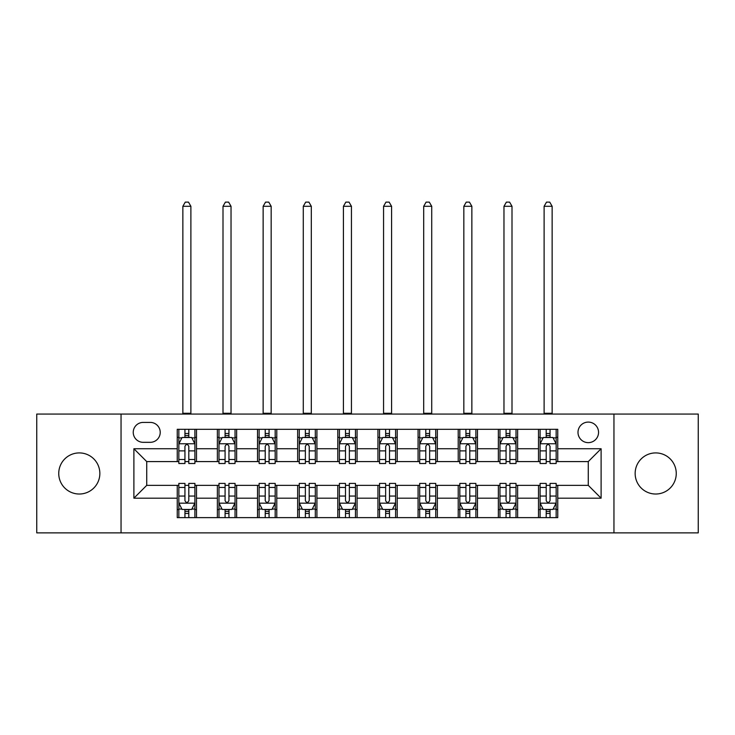 <?xml version="1.0" encoding="UTF-8"?>
<svg xmlns="http://www.w3.org/2000/svg" width="735" height="735" viewBox="0 0 735 735"><rect width="100%" height="100%" fill="white"/><g stroke="black" fill="none" stroke-linecap="round" stroke-linejoin="round"><path stroke-width="1.1" d="M655.703 452.916A20.552 20.552 0 0 0 635.15 473.469A20.552 20.552 0 0 0 655.703 494.021A20.552 20.552 0 0 0 676.255 473.469A20.552 20.552 0 0 0 655.703 452.916M79.297 452.916A20.552 20.552 0 0 0 58.745 473.469A20.552 20.552 0 0 0 79.297 494.021A20.552 20.552 0 0 0 99.85 473.469A20.552 20.552 0 0 0 79.297 452.916M588.266 422.092A10.272 10.272 0 0 0 577.995 432.364A10.272 10.272 0 0 0 588.266 442.645A10.272 10.272 0 0 0 598.547 432.364A10.272 10.272 0 0 0 588.266 422.092M613.955 532.875L698.25 532.875L698.25 414.062L613.955 414.062L613.955 532.875L121.045 532.875L121.045 414.062L36.75 414.062L36.75 532.875L121.045 532.875M143.196 442.323L150.262 442.323A9.95 9.95 0 0 0 160.221 432.364A9.95 9.95 0 0 0 150.262 422.414L143.196 422.414A9.95 9.95 0 0 0 133.246 432.364A9.95 9.95 0 0 0 143.196 442.323M613.955 414.062L121.045 414.062M177.236 498.192L133.889 498.192L133.889 448.745L177.236 448.745L177.236 461.589L146.734 461.589L146.734 485.348L177.236 485.348L177.236 517.624L557.764 517.624L557.764 485.348L588.266 485.348L588.266 461.589L557.764 461.589L557.764 448.745L601.111 448.745L601.111 498.192L557.764 498.192M557.764 448.745L557.764 429.313L177.236 429.313L177.236 448.745M538.498 429.313L538.498 461.589L540.096 461.589M546.197 461.589L550.056 461.589M556.156 461.589L557.764 461.589M538.498 461.589L516.016 461.589M498.358 429.313L498.358 461.589L499.956 461.589M506.066 461.589L509.915 461.589M498.358 461.589L475.876 461.589M458.217 429.313L458.217 461.589L459.825 461.589M465.926 461.589L469.775 461.589M458.217 461.589L435.736 461.589M418.077 429.313L418.077 461.589L419.685 461.589M425.785 461.589L429.635 461.589M418.077 461.589L395.595 461.589M377.937 429.313L377.937 461.589L379.545 461.589M385.645 461.589L389.495 461.589M377.937 461.589L355.455 461.589M337.797 429.313L337.797 461.589L339.405 461.589M345.505 461.589L349.355 461.589M337.797 461.589L315.315 461.589M297.657 429.313L297.657 461.589L299.264 461.589M305.365 461.589L309.214 461.589M297.657 461.589L275.175 461.589M257.516 429.313L257.516 461.589L259.124 461.589M265.225 461.589L269.074 461.589M257.516 461.589L235.044 461.589M217.376 429.313L217.376 461.589L218.984 461.589M225.085 461.589L228.934 461.589M217.376 461.589L194.904 461.589M177.236 461.589L178.844 461.589M184.944 461.589L188.803 461.589M177.236 485.348L178.844 485.348M184.944 485.348L188.803 485.348M194.904 485.348L196.502 485.348L196.502 517.624M218.984 485.348L196.502 485.348M225.085 485.348L228.934 485.348M235.044 485.348L236.642 485.348L236.642 517.624M259.124 485.348L236.642 485.348M265.225 485.348L269.074 485.348M275.175 485.348L276.783 485.348L276.783 517.624M299.264 485.348L276.783 485.348M305.365 485.348L309.214 485.348M315.315 485.348L316.923 485.348L316.923 517.624M339.405 485.348L316.923 485.348M345.505 485.348L349.355 485.348M355.455 485.348L357.063 485.348L357.063 517.624M379.545 485.348L357.063 485.348M385.645 485.348L389.495 485.348M395.595 485.348L397.203 485.348L397.203 517.624M419.685 485.348L397.203 485.348M425.785 485.348L429.635 485.348M435.736 485.348L437.343 485.348L437.343 517.624M459.825 485.348L437.343 485.348M465.926 485.348L469.775 485.348M475.876 485.348L477.484 485.348L477.484 517.624M499.956 485.348L477.484 485.348M506.066 485.348L509.915 485.348M516.016 485.348L517.624 485.348L517.624 517.624M540.096 485.348L517.624 485.348M546.197 485.348L550.056 485.348M556.156 485.348L557.764 485.348M196.502 429.313L196.502 461.589M177.236 437.343L178.844 437.343M184.944 437.343L188.803 437.343M194.904 437.343L196.502 437.343M177.236 509.594L178.844 509.594M184.944 509.594L188.803 509.594M194.904 509.594L196.502 509.594M217.376 485.348L217.376 517.624M236.642 429.313L236.642 461.589M217.376 437.343L218.984 437.343M225.085 437.343L228.934 437.343M235.044 437.343L236.642 437.343M217.376 509.594L218.984 509.594M225.085 509.594L228.934 509.594M235.044 509.594L236.642 509.594M257.516 485.348L257.516 517.624M257.516 509.594L259.124 509.594M265.225 509.594L269.074 509.594M275.175 509.594L276.783 509.594M276.783 429.313L276.783 461.589M257.516 437.343L259.124 437.343M265.225 437.343L269.074 437.343M275.175 437.343L276.783 437.343M297.657 485.348L297.657 517.624M297.657 509.594L299.264 509.594M305.365 509.594L309.214 509.594M315.315 509.594L316.923 509.594M316.923 429.313L316.923 461.589M297.657 437.343L299.264 437.343M305.365 437.343L309.214 437.343M315.315 437.343L316.923 437.343M337.797 485.348L337.797 517.624M337.797 509.594L339.405 509.594M345.505 509.594L349.355 509.594M355.455 509.594L357.063 509.594M357.063 429.313L357.063 461.589M337.797 437.343L339.405 437.343M345.505 437.343L349.355 437.343M355.455 437.343L357.063 437.343M377.937 485.348L377.937 517.624M377.937 509.594L379.545 509.594M385.645 509.594L389.495 509.594M395.595 509.594L397.203 509.594M397.203 429.313L397.203 461.589M377.937 437.343L379.545 437.343M385.645 437.343L389.495 437.343M395.595 437.343L397.203 437.343M418.077 485.348L418.077 517.624M418.077 509.594L419.685 509.594M425.785 509.594L429.635 509.594M435.736 509.594L437.343 509.594M437.343 429.313L437.343 461.589M418.077 437.343L419.685 437.343M425.785 437.343L429.635 437.343M435.736 437.343L437.343 437.343M458.217 485.348L458.217 517.624M458.217 509.594L459.825 509.594M465.926 509.594L469.775 509.594M475.876 509.594L477.484 509.594M477.484 429.313L477.484 461.589M458.217 437.343L459.825 437.343M465.926 437.343L469.775 437.343M475.876 437.343L477.484 437.343M498.358 485.348L498.358 517.624M498.358 509.594L499.956 509.594M506.066 509.594L509.915 509.594M516.016 509.594L517.624 509.594M517.624 429.313L517.624 461.589M498.358 437.343L499.956 437.343M506.066 437.343L509.915 437.343M516.016 437.343L517.624 437.343M538.498 485.348L538.498 517.624M538.498 509.594L540.096 509.594M546.197 509.594L550.056 509.594M556.156 509.594L557.764 509.594M538.498 437.343L540.096 437.343M546.197 437.343L550.056 437.343M556.156 437.343L557.764 437.343M146.734 461.589L133.889 448.745M146.734 485.348L133.889 498.192M601.111 448.745L588.266 461.589M601.111 498.192L588.266 485.348M188.803 433.494L184.944 433.494M194.904 459.485L188.803 459.485L188.803 463.509L194.904 463.509L194.904 443.922L191.688 437.5L182.059 437.5L178.844 443.922L178.844 463.509L184.944 463.509L184.944 459.485L178.844 459.485M178.844 443.922L178.844 429.313M194.904 443.922L194.904 429.313M184.944 437.5L184.944 429.313M188.803 429.313L188.803 437.5M188.803 459.485L188.803 446.338C187.517 443.857 186.231 443.857 184.944 446.338L184.944 459.485M182.859 414.062L182.859 206.296L190.889 206.296L188.482 202.125L185.266 202.125L182.859 206.296M190.889 414.062L190.889 206.296M184.944 513.443L188.803 513.443M178.844 487.452L184.944 487.452L184.944 483.419L178.844 483.419L178.844 503.016L182.059 509.438L191.688 509.438L194.904 503.016L194.904 483.419L188.803 483.419L188.803 487.452L194.904 487.452M194.904 503.016L194.904 517.624M178.844 503.016L178.844 517.624M188.803 509.438L188.803 517.624M184.944 517.624L184.944 509.438M184.944 487.452L184.944 500.599C186.231 503.08 187.517 503.08 188.803 500.599L188.803 487.452M228.934 433.494L225.085 433.494M235.044 459.485L228.934 459.485L228.934 463.509L235.044 463.509L235.044 443.922L231.828 437.5L222.19 437.5L218.984 443.922L218.984 463.509L225.085 463.509L225.085 459.485L218.984 459.485M218.984 443.922L218.984 429.313M235.044 443.922L235.044 429.313M225.085 437.5L225.085 429.313M228.934 429.313L228.934 437.5M228.934 459.485L228.934 446.338C227.657 443.857 226.371 443.857 225.085 446.338L225.085 459.485M222.999 414.062L222.999 206.296L231.029 206.296L228.613 202.125L225.406 202.125L222.999 206.296M231.029 414.062L231.029 206.296M269.074 433.494L265.225 433.494M275.175 459.485L269.074 459.485L269.074 463.509L275.175 463.509L275.175 443.922L271.968 437.5L262.331 437.5L259.124 443.922L259.124 463.509L265.225 463.509L265.225 459.485L259.124 459.485M259.124 443.922L259.124 429.313M275.175 443.922L275.175 429.313M265.225 437.5L265.225 429.313M269.074 429.313L269.074 437.5M269.074 459.485L269.074 446.338C267.797 443.857 266.511 443.857 265.225 446.338L265.225 459.485M263.139 414.062L263.139 206.296L271.169 206.296L268.753 202.125L265.546 202.125L263.139 206.296M271.169 414.062L271.169 206.296M309.214 433.494L305.365 433.494M315.315 459.485L309.214 459.485L309.214 463.509L315.315 463.509L315.315 443.922L312.109 437.5L302.471 437.5L299.264 443.922L299.264 463.509L305.365 463.509L305.365 459.485L299.264 459.485M299.264 443.922L299.264 429.313M315.315 443.922L315.315 429.313M305.365 437.5L305.365 429.313M309.214 429.313L309.214 437.5M309.214 459.485L309.214 446.338C307.937 443.857 306.651 443.857 305.365 446.338L305.365 459.485M303.279 414.062L303.279 206.296L311.3 206.296L308.893 202.125L305.687 202.125L303.279 206.296M311.3 414.062L311.3 206.296M225.085 513.443L228.934 513.443M218.984 487.452L225.085 487.452L225.085 483.419L218.984 483.419L218.984 503.016L222.19 509.438L231.828 509.438L235.044 503.016L235.044 483.419L228.934 483.419L228.934 487.452L235.044 487.452M235.044 503.016L235.044 517.624M218.984 503.016L218.984 517.624M228.934 509.438L228.934 517.624M225.085 517.624L225.085 509.438M225.085 487.452L225.085 500.599C226.371 503.08 227.648 503.08 228.934 500.599L228.934 487.452M265.225 513.443L269.074 513.443M259.124 487.452L265.225 487.452L265.225 483.419L259.124 483.419L259.124 503.016L262.331 509.438L271.968 509.438L275.175 503.016L275.175 483.419L269.074 483.419L269.074 487.452L275.175 487.452M275.175 503.016L275.175 517.624M259.124 503.016L259.124 517.624M269.074 509.438L269.074 517.624M265.225 517.624L265.225 509.438M265.225 487.452L265.225 500.599C266.511 503.08 267.788 503.08 269.074 500.599L269.074 487.452M305.365 513.443L309.214 513.443M299.264 487.452L305.365 487.452L305.365 483.419L299.264 483.419L299.264 503.016L302.471 509.438L312.109 509.438L315.315 503.016L315.315 483.419L309.214 483.419L309.214 487.452L315.315 487.452M315.315 503.016L315.315 517.624M299.264 503.016L299.264 517.624M309.214 509.438L309.214 517.624M305.365 517.624L305.365 509.438M305.365 487.452L305.365 500.599C306.651 503.08 307.928 503.08 309.214 500.599L309.214 487.452M349.355 433.494L345.505 433.494M355.455 459.485L349.355 459.485L349.355 463.509L355.455 463.509L355.455 443.922L352.249 437.5L342.611 437.5L339.405 443.922L339.405 463.509L345.505 463.509L345.505 459.485L339.405 459.485M339.405 443.922L339.405 429.313M355.455 443.922L355.455 429.313M345.505 437.5L345.505 429.313M349.355 429.313L349.355 437.5M349.355 459.485L349.355 446.338C348.078 443.857 346.791 443.857 345.505 446.338L345.505 459.485M343.42 414.062L343.42 206.296L351.44 206.296L349.033 202.125L345.827 202.125L343.42 206.296M351.44 414.062L351.44 206.296M345.505 513.443L349.355 513.443M339.405 487.452L345.505 487.452L345.505 483.419L339.405 483.419L339.405 503.016L342.611 509.438L352.249 509.438L355.455 503.016L355.455 483.419L349.355 483.419L349.355 487.452L355.455 487.452M355.455 503.016L355.455 517.624M339.405 503.016L339.405 517.624M349.355 509.438L349.355 517.624M345.505 517.624L345.505 509.438M345.505 487.452L345.505 500.599C346.782 503.08 348.068 503.08 349.355 500.599L349.355 487.452M389.495 433.494L385.645 433.494M395.595 459.485L389.495 459.485L389.495 463.509L395.595 463.509L395.595 443.922L392.389 437.5L382.751 437.5L379.545 443.922L379.545 463.509L385.645 463.509L385.645 459.485L379.545 459.485M379.545 443.922L379.545 429.313M395.595 443.922L395.595 429.313M385.645 437.5L385.645 429.313M389.495 429.313L389.495 437.5M389.495 459.485L389.495 446.338C388.218 443.857 386.932 443.857 385.645 446.338L385.645 459.485M383.56 414.062L383.56 206.296L391.58 206.296L389.173 202.125L385.967 202.125L383.56 206.296M391.58 414.062L391.58 206.296M429.635 433.494L425.785 433.494M435.736 459.485L429.635 459.485L429.635 463.509L435.736 463.509L435.736 443.922L432.529 437.5L422.891 437.5L419.685 443.922L419.685 463.509L425.785 463.509L425.785 459.485L419.685 459.485M419.685 443.922L419.685 429.313M435.736 443.922L435.736 429.313M425.785 437.5L425.785 429.313M429.635 429.313L429.635 437.5M429.635 459.485L429.635 446.338C428.349 443.857 427.072 443.857 425.785 446.338L425.785 459.485M423.7 414.062L423.7 206.296L431.721 206.296L429.313 202.125L426.107 202.125L423.7 206.296M431.721 414.062L431.721 206.296M469.775 433.494L465.926 433.494M475.876 459.485L469.775 459.485L469.775 463.509L475.876 463.509L475.876 443.922L472.669 437.5L463.032 437.5L459.825 443.922L459.825 463.509L465.926 463.509L465.926 459.485L459.825 459.485M459.825 443.922L459.825 429.313M475.876 443.922L475.876 429.313M465.926 437.5L465.926 429.313M469.775 429.313L469.775 437.5M469.775 459.485L469.775 446.338C468.489 443.857 467.212 443.857 465.926 446.338L465.926 459.485M463.831 414.062L463.831 206.296L471.861 206.296L469.454 202.125L466.247 202.125L463.831 206.296M471.861 414.062L471.861 206.296M385.645 513.443L389.495 513.443M379.545 487.452L385.645 487.452L385.645 483.419L379.545 483.419L379.545 503.016L382.751 509.438L392.389 509.438L395.595 503.016L395.595 483.419L389.495 483.419L389.495 487.452L395.595 487.452M395.595 503.016L395.595 517.624M379.545 503.016L379.545 517.624M389.495 509.438L389.495 517.624M385.645 517.624L385.645 509.438M385.645 487.452L385.645 500.599C386.922 503.08 388.209 503.08 389.495 500.599L389.495 487.452M425.785 513.443L429.635 513.443M419.685 487.452L425.785 487.452L425.785 483.419L419.685 483.419L419.685 503.016L422.891 509.438L432.529 509.438L435.736 503.016L435.736 483.419L429.635 483.419L429.635 487.452L435.736 487.452M435.736 503.016L435.736 517.624M419.685 503.016L419.685 517.624M429.635 509.438L429.635 517.624M425.785 517.624L425.785 509.438M425.785 487.452L425.785 500.599C427.063 503.08 428.349 503.08 429.635 500.599L429.635 487.452M465.926 513.443L469.775 513.443M459.825 487.452L465.926 487.452L465.926 483.419L459.825 483.419L459.825 503.016L463.032 509.438L472.669 509.438L475.876 503.016L475.876 483.419L469.775 483.419L469.775 487.452L475.876 487.452M475.876 503.016L475.876 517.624M459.825 503.016L459.825 517.624M469.775 509.438L469.775 517.624M465.926 517.624L465.926 509.438M465.926 487.452L465.926 500.599C467.203 503.08 468.489 503.08 469.775 500.599L469.775 487.452M509.915 433.494L506.066 433.494M516.016 459.485L509.915 459.485L509.915 463.509L516.016 463.509L516.016 443.922L512.809 437.5L503.172 437.5L499.956 443.922L499.956 463.509L506.066 463.509L506.066 459.485L499.956 459.485M499.956 443.922L499.956 429.313M516.016 443.922L516.016 429.313M506.066 437.5L506.066 429.313M509.915 429.313L509.915 437.5M509.915 459.485L509.915 446.338C508.629 443.857 507.352 443.857 506.066 446.338L506.066 459.485M503.971 414.062L503.971 206.296L512.001 206.296L509.594 202.125L506.387 202.125L503.971 206.296M512.001 414.062L512.001 206.296M506.066 513.443L509.915 513.443M499.956 487.452L506.066 487.452L506.066 483.419L499.956 483.419L499.956 503.016L503.172 509.438L512.809 509.438L516.016 503.016L516.016 483.419L509.915 483.419L509.915 487.452L516.016 487.452M516.016 503.016L516.016 517.624M499.956 503.016L499.956 517.624M509.915 509.438L509.915 517.624M506.066 517.624L506.066 509.438M506.066 487.452L506.066 500.599C507.343 503.08 508.629 503.08 509.915 500.599L509.915 487.452M550.056 433.494L546.197 433.494M556.156 459.485L550.056 459.485L550.056 463.509L556.156 463.509L556.156 443.922L552.941 437.5L543.312 437.5L540.096 443.922L540.096 463.509L546.197 463.509L546.197 459.485L540.096 459.485M540.096 443.922L540.096 429.313M556.156 443.922L556.156 429.313M546.197 437.5L546.197 429.313M550.056 429.313L550.056 437.5M550.056 459.485L550.056 446.338C548.769 443.857 547.483 443.857 546.197 446.338L546.197 459.485M544.111 414.062L544.111 206.296L552.141 206.296L549.734 202.125L546.518 202.125L544.111 206.296M552.141 414.062L552.141 206.296M546.197 513.443L550.056 513.443M540.096 487.452L546.197 487.452L546.197 483.419L540.096 483.419L540.096 503.016L543.312 509.438L552.941 509.438L556.156 503.016L556.156 483.419L550.056 483.419L550.056 487.452L556.156 487.452M556.156 503.016L556.156 517.624M540.096 503.016L540.096 517.624M550.056 509.438L550.056 517.624M546.197 517.624L546.197 509.438M546.197 487.452L546.197 500.599C547.483 503.08 548.769 503.08 550.056 500.599L550.056 487.452M217.376 498.192L196.502 498.192M217.376 448.745L196.502 448.745M257.516 448.745L236.642 448.745M257.516 498.192L236.642 498.192M297.657 448.745L276.783 448.745M297.657 498.192L276.783 498.192M337.797 448.745L316.923 448.745M337.797 498.192L316.923 498.192M377.937 448.745L357.063 448.745M377.937 498.192L357.063 498.192M418.077 448.745L397.203 448.745M418.077 498.192L397.203 498.192M458.217 448.745L437.343 448.745M458.217 498.192L437.343 498.192M498.358 448.745L477.484 448.745M498.358 498.192L477.484 498.192M538.498 448.745L517.624 448.745M538.498 498.192L517.624 498.192M194.821 443.765L178.927 443.765M178.844 437.885L181.867 437.885M191.881 437.885L194.904 437.885M184.944 450.877L178.844 450.877M194.904 450.877L188.803 450.877M188.803 435.533L184.944 435.533M182.859 413.263L190.889 413.263M178.927 503.172L194.821 503.172M194.904 509.052L191.881 509.052M181.867 509.052L178.844 509.052M188.803 496.061L194.904 496.061M178.844 496.061L184.944 496.061M184.944 511.404L188.803 511.404M234.961 443.765L219.067 443.765M218.984 437.885L221.998 437.885M232.021 437.885L235.044 437.885M225.085 450.877L218.984 450.877M235.044 450.877L228.934 450.877M228.934 435.533L225.085 435.533M222.999 413.263L231.029 413.263M275.101 443.765L259.207 443.765M259.124 437.885L262.138 437.885M272.161 437.885L275.175 437.885M265.225 450.877L259.124 450.877M275.175 450.877L269.074 450.877M269.074 435.533L265.225 435.533M263.139 413.263L271.169 413.263M315.241 443.765L299.347 443.765M299.264 437.885L302.278 437.885M312.301 437.885L315.315 437.885M305.365 450.877L299.264 450.877M315.315 450.877L309.214 450.877M309.214 435.533L305.365 435.533M303.279 413.263L311.3 413.263M219.067 503.172L234.961 503.172M235.044 509.052L232.021 509.052M221.998 509.052L218.984 509.052M228.934 496.061L235.044 496.061M218.984 496.061L225.085 496.061M225.085 511.404L228.934 511.404M259.207 503.172L275.101 503.172M275.175 509.052L272.161 509.052M262.138 509.052L259.124 509.052M269.074 496.061L275.175 496.061M259.124 496.061L265.225 496.061M265.225 511.404L269.074 511.404M299.347 503.172L315.241 503.172M315.315 509.052L312.301 509.052M302.278 509.052L299.264 509.052M309.214 496.061L315.315 496.061M299.264 496.061L305.365 496.061M305.365 511.404L309.214 511.404M355.382 443.765L339.478 443.765M339.405 437.885L342.418 437.885M352.442 437.885L355.455 437.885M345.505 450.877L339.405 450.877M355.455 450.877L349.355 450.877M349.355 435.533L345.505 435.533M343.42 413.263L351.44 413.263M339.478 503.172L355.382 503.172M355.455 509.052L352.442 509.052M342.418 509.052L339.405 509.052M349.355 496.061L355.455 496.061M339.405 496.061L345.505 496.061M345.505 511.404L349.355 511.404M395.522 443.765L379.618 443.765M379.545 437.885L382.558 437.885M392.582 437.885L395.595 437.885M385.645 450.877L379.545 450.877M395.595 450.877L389.495 450.877M389.495 435.533L385.645 435.533M383.56 413.263L391.58 413.263M435.653 443.765L419.758 443.765M419.685 437.885L422.698 437.885M432.722 437.885L435.736 437.885M425.785 450.877L419.685 450.877M435.736 450.877L429.635 450.877M429.635 435.533L425.785 435.533M423.7 413.263L431.721 413.263M475.793 443.765L459.899 443.765M459.825 437.885L462.839 437.885M472.862 437.885L475.876 437.885M465.926 450.877L459.825 450.877M475.876 450.877L469.775 450.877M469.775 435.533L465.926 435.533M463.831 413.263L471.861 413.263M379.618 503.172L395.522 503.172M395.595 509.052L392.582 509.052M382.558 509.052L379.545 509.052M389.495 496.061L395.595 496.061M379.545 496.061L385.645 496.061M385.645 511.404L389.495 511.404M419.758 503.172L435.653 503.172M435.736 509.052L432.722 509.052M422.698 509.052L419.685 509.052M429.635 496.061L435.736 496.061M419.685 496.061L425.785 496.061M425.785 511.404L429.635 511.404M459.899 503.172L475.793 503.172M475.876 509.052L472.862 509.052M462.839 509.052L459.825 509.052M469.775 496.061L475.876 496.061M459.825 496.061L465.926 496.061M465.926 511.404L469.775 511.404M515.933 443.765L500.039 443.765M499.956 437.885L502.979 437.885M513.002 437.885L516.016 437.885M506.066 450.877L499.956 450.877M516.016 450.877L509.915 450.877M509.915 435.533L506.066 435.533M503.971 413.263L512.001 413.263M500.039 503.172L515.933 503.172M516.016 509.052L513.002 509.052M502.979 509.052L499.956 509.052M509.915 496.061L516.016 496.061M499.956 496.061L506.066 496.061M506.066 511.404L509.915 511.404M556.073 443.765L540.179 443.765M540.096 437.885L543.119 437.885M553.133 437.885L556.156 437.885M546.197 450.877L540.096 450.877M556.156 450.877L550.056 450.877M550.056 435.533L546.197 435.533M544.111 413.263L552.141 413.263M540.179 503.172L556.073 503.172M556.156 509.052L553.133 509.052M543.119 509.052L540.096 509.052M550.056 496.061L556.156 496.061M540.096 496.061L546.197 496.061M546.197 511.404L550.056 511.404"/></g></svg>
